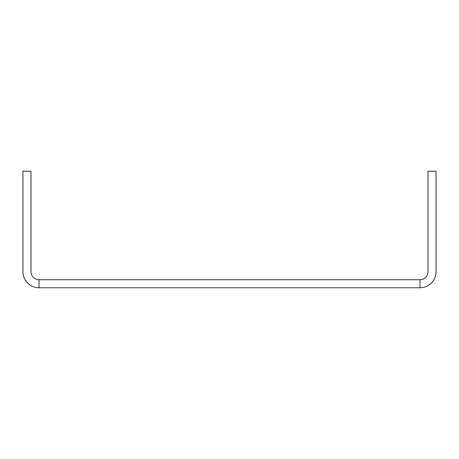 <?xml version="1.0" encoding="UTF-8"?>
<svg xmlns="http://www.w3.org/2000/svg" width="459" height="459" viewBox="0 0 459 459"><rect width="100%" height="100%" fill="white"/><g stroke="black" fill="none" stroke-linecap="round" stroke-linejoin="round"><path stroke-width="0.69" d="M39.026 279.732A8.038 8.038 0 0 1 30.988 271.694L30.988 171.23L22.95 171.23L22.95 271.694A16.076 16.076 0 0 0 39.026 287.77L419.974 287.77A16.076 16.076 0 0 0 436.05 271.694L436.05 171.23L428.012 171.23L428.012 271.694A8.038 8.038 0 0 1 419.974 279.732L39.026 279.732L39.026 287.77M419.974 279.732L419.974 287.77"/></g></svg>
